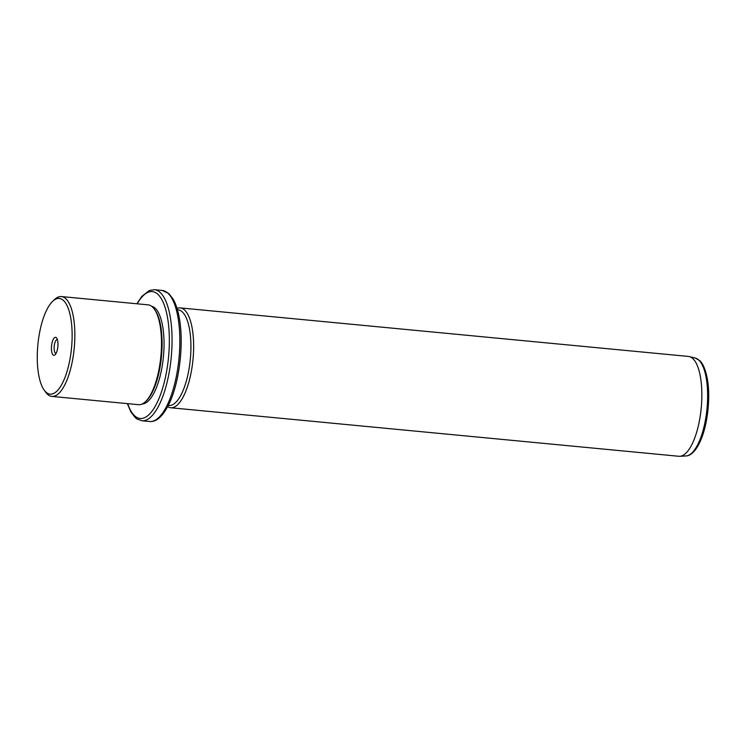<?xml version="1.0" encoding="UTF-8"?>
<svg xmlns="http://www.w3.org/2000/svg" width="746" height="746" viewBox="0 0 746 746"><rect width="100%" height="100%" fill="white"/><g stroke="black" fill="none" stroke-linecap="round" stroke-linejoin="round"><path stroke-width="1.12" d="M56.062 353.408A6.947 2.443 95.5 0 1 55.987 353.408A6.947 2.443 95.5 0 1 54.579 343.934A6.947 2.443 -84.5 0 1 57.311 339.579A6.947 2.443 -84.5 0 1 57.386 339.589M38.568 374.194A48.061 16.906 -84.5 0 0 44.135 390.037A48.061 16.906 -84.5 0 0 65.331 376.553A48.061 16.906 -84.5 0 0 70.833 318.421A48.061 16.906 -84.5 0 0 52.602 301.365A48.061 16.906 -84.5 0 0 38.568 374.194M52.015 342.983A9.036 3.18 -84.5 0 0 51.894 352.588A9.036 3.18 -84.5 0 0 55.092 354.751A9.036 3.18 -84.5 0 0 57.386 349.632A9.036 3.18 -84.5 0 0 56.687 338.087A9.036 3.18 -84.5 0 0 52.015 342.983M52.602 301.365L54.458 299.594A50.15 17.643 95.5 0 1 61.414 296.563A50.15 17.643 95.5 0 1 73.481 317.395A50.15 17.643 95.5 0 1 70.301 370.063A50.15 17.643 95.5 0 1 51.884 396.415A50.15 17.643 95.5 0 1 45.627 392.126L44.135 390.037M51.884 396.415L138.532 404.686A50.15 17.643 -84.5 0 0 145.489 401.656A50.15 17.643 -84.5 0 0 160.129 325.666A50.15 17.643 -84.5 0 0 154.319 309.133A50.15 17.643 -84.5 0 0 148.062 304.844L61.414 296.563M145.489 401.656L146.412 400.779A49.105 17.279 -84.5 0 0 160.754 326.366A49.105 17.279 -84.5 0 0 155.065 310.177L154.319 309.133M142.272 403.959A49.105 17.279 -84.5 0 0 159.831 377.215A49.105 17.279 -84.5 0 0 162.703 326.552A49.105 17.279 -84.5 0 0 151.597 306.27M168.288 405.432L168.913 405.488A48.061 16.906 -84.5 0 0 186.565 380.227A48.061 16.906 -84.5 0 0 189.615 329.76A48.061 16.906 -84.5 0 0 178.052 309.804L177.427 309.739M177.026 308.396A50.15 17.643 95.5 0 1 180.196 307.902A50.15 17.643 95.5 0 1 192.263 328.734A50.15 17.643 95.5 0 1 189.083 381.402A50.15 17.643 95.5 0 1 170.666 407.754A50.15 17.643 95.5 0 1 167.645 406.682M170.666 407.754L678.888 456.282A50.15 17.643 -84.5 0 0 679.82 456.3A50.15 17.643 -84.5 0 0 697.622 428.745A50.15 17.643 -84.5 0 0 700.485 377.262A50.15 17.643 -84.5 0 0 689.341 356.588A50.15 17.643 -84.5 0 0 688.418 356.429L180.196 307.902M127.678 403.651A63.736 22.427 -84.5 0 0 157.62 401.628A63.736 22.427 -84.5 0 0 167.608 318.066A63.736 22.427 -84.5 0 0 137.208 303.799M127.352 403.623L130.904 411.988L135.287 417.648L137.031 418.991L141.908 420.753A65.825 23.163 -84.5 0 0 166.088 386.158A65.825 23.163 -84.5 0 0 170.256 317.041A65.825 23.163 -84.5 0 0 154.422 289.7L149.312 290.502L141.852 296.358L136.882 303.771M162.208 290.446L168.838 293.551L173.212 299.221C175.972 304.154 178.042 310.625 179.404 318.645C183.982 343.934 179.432 382.222 169.295 403.344C160.94 420.735 153.592 421.798 149.704 421.499A65.825 23.163 -84.5 0 0 173.874 386.904A65.825 23.163 -84.5 0 0 178.052 317.787A65.825 23.163 -84.5 0 0 162.208 290.446L154.422 289.7M695.347 358.08L699.664 360.579C701.464 362.127 704.979 366.426 707.385 379.201C710.742 397.823 707.497 425.835 700.102 441.669C693.892 455.051 688.064 455.871 686.003 455.965A49.227 17.326 -84.5 0 0 703.478 428.922A49.227 17.326 -84.5 0 0 706.285 378.371A49.227 17.326 -84.5 0 0 695.347 358.08L689.341 356.588M149.704 421.499L141.908 420.753M686.003 455.965L679.82 456.3"/></g></svg>
